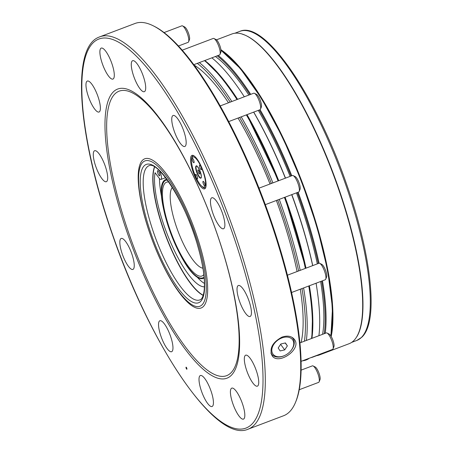 <?xml version="1.0" encoding="UTF-8"?>
<svg xmlns="http://www.w3.org/2000/svg" width="452" height="452" viewBox="0 0 452 452"><rect width="100%" height="100%" fill="white"/><g stroke="black" fill="none" stroke-linecap="round" stroke-linejoin="round"><path stroke-width="0.68" d="M198.49 172.698A2.209 0.599 -110.7 0 0 199.468 173.992A2.209 0.599 -110.7 0 0 199.744 173.059A2.209 0.599 -110.7 0 0 198.761 170.46A2.209 0.599 -110.7 0 0 197.863 170.189A2.209 0.599 -110.7 0 0 198.49 172.698M196.513 166.014A6.345 1.729 -110.7 0 0 197.202 172.54A6.345 1.729 -110.7 0 0 201.004 177.879M199.473 165.291A2.429 0.661 -110.7 0 0 199.982 167.958A2.429 0.661 -110.7 0 0 201.332 169.681A2.429 0.661 -110.7 0 0 201.089 167.172A2.429 0.661 -110.7 0 0 199.614 165.138A2.429 0.661 -110.7 0 0 199.473 165.291M202.959 181.478A2.429 0.661 -110.7 0 0 203.462 184.145A2.429 0.661 -110.7 0 0 204.818 185.868A2.429 0.661 -110.7 0 0 204.575 183.365A2.429 0.661 -110.7 0 0 203.095 181.325A2.429 0.661 -110.7 0 0 202.959 181.478M195.563 174.545A2.429 0.661 -110.7 0 0 196.072 177.212A2.429 0.661 -110.7 0 0 197.422 178.935A2.429 0.661 -110.7 0 0 197.179 176.433A2.429 0.661 -110.7 0 0 195.705 174.399A2.429 0.661 -110.7 0 0 195.563 174.545M192.083 158.358A2.429 0.661 -110.7 0 0 192.586 161.025A2.429 0.661 -110.7 0 0 193.942 162.748A2.429 0.661 -110.7 0 0 193.699 160.245A2.429 0.661 -110.7 0 0 192.219 158.206A2.429 0.661 -110.7 0 0 192.083 158.358M200.897 166.404A16.114 4.39 -110.7 0 0 191.529 159.663A16.114 4.39 -110.7 0 0 194.507 173.839A16.114 4.39 -110.7 0 0 201.485 185.936A16.114 4.39 -110.7 0 0 205.541 182.902A16.114 4.39 -110.7 0 0 200.897 166.404M201.485 185.936L202.174 186.591A17.097 4.656 -110.7 0 0 205.858 187.139M194.01 155.867A17.097 4.656 -110.7 0 0 192.902 155.889A17.097 4.656 -110.7 0 0 191.614 158.72L191.529 159.663M186.857 369.239L186.857 369.239A1.102 0.299 69.3 0 1 186.184 368.318A1.102 0.299 69.3 0 1 186.071 367.177A1.102 0.299 69.3 0 1 186.744 368.092A1.102 0.299 69.3 0 1 186.857 369.239M273.81 344.317A12.142 8.396 143.5 0 0 273.528 354.758A12.142 8.396 143.5 0 0 284.715 355.487A12.142 8.396 143.5 0 0 290.382 351.306A12.142 8.396 143.5 0 0 289.918 337.695A12.142 8.396 143.5 0 0 273.81 344.317M284.709 349.888L280.121 350.938L278.189 347.983L280.845 343.983L285.427 342.932L287.359 345.887L284.709 349.888L280.607 344.339M291.732 337.169A13.244 9.159 -36.5 0 1 292.952 338.424A13.244 9.159 -36.5 0 1 290.596 351.063L290.382 351.306M284.715 355.487L284.421 355.628A13.244 9.159 -36.5 0 1 271.646 354.165A13.244 9.159 -36.5 0 1 270.923 352.905M285.218 342.983L287.359 345.887M301.162 370.109L312.366 365.866A8.831 2.407 69.3 0 1 313.129 365.962A8.831 2.407 69.3 0 1 317.739 373.273A8.831 2.407 69.3 0 1 319.129 381.804A8.831 2.407 69.3 0 1 318.62 382.381L299.275 389.709M313.129 365.962L315.191 366.996A7.062 1.921 69.3 0 1 318.88 372.843A7.062 1.921 69.3 0 1 319.988 379.669L319.129 381.804M220.141 105.943L253.708 93.225A8.831 2.407 69.3 0 1 254.476 93.321A8.831 2.407 69.3 0 1 259.086 100.632A8.831 2.407 69.3 0 1 260.476 109.164A8.831 2.407 69.3 0 1 259.968 109.74L228.655 121.605M254.476 93.321L256.538 94.355A7.062 1.921 69.3 0 1 260.228 100.203A7.062 1.921 69.3 0 1 261.335 107.028L260.476 109.164M233.503 405.472A16.56 4.509 -110.7 0 0 243.487 419.106A16.56 4.509 -110.7 0 0 241.735 401.772A16.56 4.509 -110.7 0 0 231.752 388.138A16.56 4.509 -110.7 0 0 233.503 405.472M96.366 168.065A16.56 4.509 -110.7 0 0 103.564 180.523A16.56 4.509 -110.7 0 0 106.35 181.698A16.56 4.509 -110.7 0 0 104.7 164.618A16.56 4.509 -110.7 0 0 94.621 150.731A16.56 4.509 -110.7 0 0 96.366 168.065M173.099 115.497A16.56 4.509 -110.7 0 0 171.771 118.52A16.56 4.509 -110.7 0 0 176.466 136.645A16.56 4.509 -110.7 0 0 184.828 146.465A16.56 4.509 -110.7 0 0 183.179 129.385A16.56 4.509 -110.7 0 0 173.099 115.497A16.56 4.509 -110.7 0 0 171.766 118.52A16.56 4.509 -110.7 0 0 176.466 136.651A16.56 4.509 -110.7 0 0 184.828 146.465M193.964 65.02A158.658 43.194 69.3 0 1 228.486 102.779M238.04 118.045A158.658 43.194 69.3 0 1 270.036 183.981M276.381 200.468A158.658 43.194 69.3 0 1 297.088 271.533M300.309 289.195A158.658 43.194 69.3 0 1 302.411 306.196A158.658 43.194 69.3 0 1 301.094 342.458M278.743 180.687A164.342 44.742 -110.7 0 0 246.995 114.655M237.611 99.321A164.342 44.742 -110.7 0 0 204.812 60.517M311.903 338.362A164.342 44.742 -110.7 0 0 309.377 285.766M305.998 268.155A164.342 44.742 -110.7 0 0 285.076 197.174M285.359 178.178A165.579 45.076 -110.7 0 0 253.662 112.13M243.368 95.327L244.069 96.4A163.59 44.539 -110.7 0 1 244.317 96.784A165.579 45.076 -110.7 0 0 243.368 95.327A165.579 45.076 -110.7 0 0 211.881 57.845M302.252 360.905L303.964 360.589A165.579 45.076 -110.7 0 0 309.298 358.233M318.909 335.712A165.579 45.076 -110.7 0 0 317.157 290.139A165.579 45.076 -110.7 0 0 316.067 283.229M312.66 265.635A165.579 45.076 -110.7 0 0 291.698 194.665M285.5 178.128A163.59 44.539 -110.7 0 0 253.725 112.107M317.157 290.139L316.971 288.873A163.59 44.539 -110.7 0 0 316.089 283.218M312.733 265.606A163.59 44.539 -110.7 0 0 291.839 194.609M290.133 176.37A162.268 44.177 -110.7 0 0 258.295 110.378M248.849 95.067A162.268 44.177 -110.7 0 0 215.372 56.517M322.592 334.31A162.268 44.177 -110.7 0 0 320.637 281.5M317.315 263.872A162.268 44.177 -110.7 0 0 296.467 192.857M221 50.347A164.805 44.867 69.3 0 1 301.608 181.331A164.805 44.867 69.3 0 1 330.853 335.943M316.626 355.662A165.579 45.076 -110.7 0 0 319.406 354.961A165.579 45.076 -110.7 0 0 322.564 353.21M331.197 336.503A165.579 45.076 -110.7 0 0 301.829 181.308A165.579 45.076 -110.7 0 0 220.926 49.72M319.406 354.961L349.204 343.673A165.579 45.076 -110.7 0 0 332.712 172.867A165.579 45.076 -110.7 0 0 231.904 33.99L216.468 39.838M239.769 31.369C264.759 19.882 315.993 95.824 346.373 183.602C371.601 254.939 379.025 322.022 361.696 337.316L356.837 340.429A165.246 44.985 -110.7 0 0 360.679 338.124A165.246 44.985 -110.7 0 0 337.452 162.404A165.246 44.985 -110.7 0 0 239.769 31.369L234.69 33.295M159.302 172.884A2.757 0.751 -110.7 0 0 157.658 170.658A2.757 0.751 -110.7 0 0 157.934 173.506A2.757 0.751 -110.7 0 0 159.612 175.817A2.757 0.751 -110.7 0 0 159.302 172.884M204.479 283.455A65.128 17.73 69.3 0 1 196.693 276.562M161.697 197.304A65.128 17.73 69.3 0 1 159.471 178.546M204.462 286.817A65.128 17.73 69.3 0 1 170.46 242.057A65.128 17.73 69.3 0 1 155.059 172.709L159.2 178.207A6.622 1.802 69.3 0 0 160.98 179.433A6.622 1.802 69.3 0 0 160.24 172.381L159.697 171.003M203.225 295.246A71.715 19.526 69.3 0 1 166.014 236.006A71.715 19.526 69.3 0 1 154.64 166.98M287.466 275.178L318.971 263.245A8.831 2.407 69.3 0 1 319.739 263.341A8.831 2.407 69.3 0 1 324.35 270.646A8.831 2.407 69.3 0 1 325.739 279.178A8.831 2.407 69.3 0 1 325.231 279.76L291.613 292.489M319.739 263.341L321.801 264.369A7.062 1.921 69.3 0 1 325.491 270.217A7.062 1.921 69.3 0 1 326.598 277.042L325.739 279.178M299.981 342.876L326.276 332.921A8.831 2.407 69.3 0 1 327.039 333.017A8.831 2.407 69.3 0 1 331.649 340.322A8.831 2.407 69.3 0 1 333.039 348.854A8.831 2.407 69.3 0 1 332.531 349.436L301.145 361.323M327.039 333.017L329.101 334.045A7.062 1.921 69.3 0 1 332.791 339.893A7.062 1.921 69.3 0 1 333.904 346.718L333.039 348.854M164.008 32.589L181.84 25.832A8.831 2.407 69.3 0 1 182.602 25.933A8.831 2.407 69.3 0 1 187.055 32.832A8.831 2.407 69.3 0 1 188.71 41.426A8.831 2.407 69.3 0 1 188.603 41.77A8.831 2.407 69.3 0 1 188.094 42.352L178.404 46.019M182.602 25.933L184.665 26.962A7.062 1.921 69.3 0 1 188.23 32.482A7.062 1.921 69.3 0 1 189.552 39.358A7.062 1.921 69.3 0 1 189.461 39.635L188.603 41.77M182.162 50.212L213.237 38.443A8.831 2.407 69.3 0 1 213.999 38.539A8.831 2.407 69.3 0 1 218.615 45.85A8.831 2.407 69.3 0 1 220 54.381A8.831 2.407 69.3 0 1 219.491 54.958L193.738 64.715M213.999 38.539L216.062 39.567A7.062 1.921 69.3 0 1 219.751 45.415A7.062 1.921 69.3 0 1 220.864 52.24L220 54.381M240.108 302.846A16.56 4.509 -110.7 0 0 250.092 316.479A16.56 4.509 -110.7 0 0 249.781 303.337A16.56 4.509 -110.7 0 0 241.148 286.687A16.56 4.509 -110.7 0 0 238.362 285.511A16.56 4.509 -110.7 0 0 240.108 302.846M247.413 372.521A16.56 4.509 -110.7 0 0 257.397 386.155A16.56 4.509 -110.7 0 0 258.086 376.917A16.56 4.509 -110.7 0 0 252.131 361.346A16.56 4.509 -110.7 0 0 245.668 355.187A16.56 4.509 -110.7 0 0 247.413 372.521M200.355 375.527A16.56 4.509 -110.7 0 0 202.004 392.613A16.56 4.509 -110.7 0 0 212.084 406.501A16.56 4.509 -110.7 0 0 212.751 397.138A16.56 4.509 -110.7 0 0 200.355 375.533A16.56 4.509 -110.7 0 0 202.004 392.613A16.56 4.509 -110.7 0 0 212.084 406.501M159.884 320.745A16.56 4.509 -110.7 0 0 161.533 337.825A16.56 4.509 -110.7 0 0 171.613 351.712A16.56 4.509 -110.7 0 0 172.946 348.69A16.56 4.509 -110.7 0 0 168.246 330.559A16.56 4.509 -110.7 0 0 159.884 320.745A16.56 4.509 -110.7 0 0 161.528 337.825A16.56 4.509 -110.7 0 0 171.613 351.712M121.181 238.464A16.56 4.509 -110.7 0 0 122.831 255.544A16.56 4.509 -110.7 0 0 132.911 269.432A16.56 4.509 -110.7 0 0 132.978 269.403A16.56 4.509 -110.7 0 0 131.21 252.222A16.56 4.509 -110.7 0 0 121.181 238.464A16.56 4.509 -110.7 0 0 122.831 255.544A16.56 4.509 -110.7 0 0 132.911 269.432M89.061 98.389A16.56 4.509 -110.7 0 0 92.581 105.864A16.56 4.509 -110.7 0 0 99.044 112.023A16.56 4.509 -110.7 0 0 97.395 94.943A16.56 4.509 -110.7 0 0 87.315 81.055A16.56 4.509 -110.7 0 0 89.061 98.389M101.225 48.104A16.56 4.509 -110.7 0 0 102.971 65.438A16.56 4.509 -110.7 0 0 112.955 79.072A16.56 4.509 -110.7 0 0 111.305 61.992A16.56 4.509 -110.7 0 0 101.225 48.104A16.56 4.509 -110.7 0 0 102.977 65.438A16.56 4.509 -110.7 0 0 112.96 79.072M132.628 60.709A16.56 4.509 -110.7 0 0 131.961 70.071A16.56 4.509 -110.7 0 0 144.357 91.677A16.56 4.509 -110.7 0 0 142.708 74.597A16.56 4.509 -110.7 0 0 132.628 60.709A16.56 4.509 -110.7 0 0 131.956 70.071A16.56 4.509 -110.7 0 0 144.357 91.683M211.802 197.778A16.56 4.509 -110.7 0 0 211.734 197.806A16.56 4.509 -110.7 0 0 213.502 214.982A16.56 4.509 -110.7 0 0 223.531 228.746A16.56 4.509 -110.7 0 0 221.881 211.666A16.56 4.509 -110.7 0 0 211.802 197.778A16.56 4.509 -110.7 0 0 211.734 197.806A16.56 4.509 -110.7 0 0 213.497 214.988A16.56 4.509 -110.7 0 0 223.531 228.746M259.007 188.162L292.41 175.506A8.831 2.407 69.3 0 1 293.178 175.608A8.831 2.407 69.3 0 1 297.789 182.913A8.831 2.407 69.3 0 1 299.179 191.445A8.831 2.407 69.3 0 1 298.67 192.027L265.324 204.654M293.178 175.608L295.241 176.636A7.062 1.921 69.3 0 1 298.93 182.484A7.062 1.921 69.3 0 1 300.038 189.309L299.179 191.445M248.233 429.134C216.378 443.694 151.448 347.317 112.876 235.944C78.478 138.51 70.297 48.562 98.7 37.262L99.655 36.872A209.728 57.099 -110.7 0 1 227.339 212.779A209.728 57.099 -110.7 0 1 248.233 429.134L283.596 415.744A209.728 57.099 -110.7 0 0 295.664 402.003L296.1 400.935A208.847 56.856 -110.7 0 0 263.273 199.168A208.847 56.856 -110.7 0 0 154.188 26.284L153.16 25.77A209.728 57.099 -110.7 0 0 135.018 23.476L99.655 36.872A209.728 57.099 -110.7 0 0 98.79 37.228M295.664 402.003A209.728 57.099 -110.7 0 0 262.702 199.383A209.728 57.099 -110.7 0 0 153.16 25.77M271.341 354.334L272.471 355.08M293.693 339.712L293.224 338.169M281.986 337.113C272.415 342.367 269.132 348.577 272.121 355.735C278.37 365.623 302.394 348.842 294.32 339.339C291.557 336.051 287.449 335.311 281.986 337.113M191.914 155.42A17.882 4.87 -110.7 0 0 194.772 176.342A17.882 4.87 -110.7 0 0 205.683 187.665A17.882 4.87 -110.7 0 0 202.875 170.387A17.882 4.87 -110.7 0 0 193.529 155.584A17.882 4.87 -110.7 0 0 191.914 155.42M227.729 377.861A154.539 42.07 69.3 0 1 111.373 176.427A154.539 42.07 69.3 0 1 177.964 146.527A154.539 42.07 69.3 0 1 227.729 377.861M238.362 285.511A16.56 4.509 -110.7 0 0 240.012 302.591A16.56 4.509 -110.7 0 0 250.092 316.479M245.668 355.187A16.56 4.509 -110.7 0 0 247.317 372.267A16.56 4.509 -110.7 0 0 257.397 386.155M231.752 388.138A16.56 4.509 -110.7 0 0 233.401 405.218A16.56 4.509 -110.7 0 0 243.481 419.106M94.621 150.731A16.56 4.509 -110.7 0 0 94.931 163.873A16.56 4.509 -110.7 0 0 103.559 180.523A16.56 4.509 -110.7 0 0 106.35 181.698M87.315 81.055A16.56 4.509 -110.7 0 0 86.62 90.293A16.56 4.509 -110.7 0 0 92.581 105.87A16.56 4.509 -110.7 0 0 99.044 112.023M227.441 375.329A152.064 41.398 69.3 0 1 112.943 177.116A152.064 41.398 69.3 0 1 178.467 147.697A152.064 41.398 69.3 0 1 227.441 375.329M201.524 307.818A79.738 21.707 69.3 0 1 141.487 203.875A79.738 21.707 69.3 0 1 175.845 188.45A79.738 21.707 69.3 0 1 201.524 307.818M200.287 306.077A77.682 21.148 69.3 0 1 141.798 204.824A77.682 21.148 69.3 0 1 175.274 189.8A77.682 21.148 69.3 0 1 200.287 306.077M154.482 166.884A71.806 19.549 -110.7 0 0 165.844 236.074A71.806 19.549 -110.7 0 0 203.174 295.422A71.749 19.532 69.3 0 1 165.811 236.085A71.749 19.532 69.3 0 1 154.482 166.884M196.467 166.025A6.345 1.729 -110.7 0 0 197.1 172.574A6.345 1.729 -110.7 0 0 200.965 177.896C201.858 177.992 201.366 175.28 199.485 169.76A6.565 1.785 -110.7 0 0 195.699 168.223A6.565 1.785 -110.7 0 0 200.366 178.15A6.565 1.785 -110.7 0 0 199.485 169.743C195.207 162.918 197.134 167.263 196.467 166.025M304.411 341.198A163.923 44.629 -110.7 0 0 301.992 288.562M298.625 270.946A163.923 44.629 -110.7 0 0 277.72 199.959M271.381 183.472A163.923 44.629 -110.7 0 0 239.617 117.452M230.221 102.124A163.923 44.629 -110.7 0 0 197.292 63.365M199.315 62.602A165.246 44.985 69.3 0 1 231.842 101.508M241.204 116.848A165.246 44.985 69.3 0 1 272.912 182.896M279.251 199.383A165.246 44.985 69.3 0 1 300.207 270.352M303.603 287.952A165.246 44.985 69.3 0 1 306.36 340.463M311.524 338.503A165.246 44.985 -110.7 0 0 308.767 285.992M305.371 268.392A165.246 44.985 -110.7 0 0 284.415 197.422M278.076 180.936A165.246 44.985 -110.7 0 0 246.368 114.893M237.012 99.553A165.246 44.985 -110.7 0 0 204.479 60.647M204.666 60.574A164.584 44.804 69.3 0 1 237.39 99.406M246.769 114.74A164.584 44.804 69.3 0 1 278.505 180.777L246.798 114.729M284.845 197.264A164.584 44.804 69.3 0 1 305.772 268.239M309.157 285.845A164.584 44.804 69.3 0 1 311.744 338.424M324.259 333.683A164.584 44.804 -110.7 0 0 321.671 281.104M318.287 263.499A164.584 44.804 -110.7 0 0 297.359 192.524M291.02 176.037A164.584 44.804 -110.7 0 0 259.284 110M249.905 94.666A164.584 44.804 -110.7 0 0 217.18 55.833M218.186 55.455A165.246 44.985 69.3 0 1 250.719 94.361M260.07 109.695A165.246 44.985 69.3 0 1 291.783 175.743M298.122 192.23A165.246 44.985 69.3 0 1 319.078 263.211M322.474 280.799A165.246 44.985 69.3 0 1 325.231 333.31M314.485 356.272A165.246 44.985 69.3 0 1 312.535 357.21L310.405 357.814M330.774 335.825A165.246 44.985 -110.7 0 0 301.326 181.438A165.246 44.985 -110.7 0 0 221.011 50.438M320.875 353.848L318.892 354.803A165.246 44.985 -110.7 0 0 320.841 353.865M242.436 34.211A165.246 44.985 69.3 0 1 333.022 172.749A165.246 44.985 69.3 0 1 356.944 336.537M160.844 172.155L160.24 172.381M172.336 187.456A43.601 11.871 -110.7 0 0 178.099 231.43A43.601 11.871 -110.7 0 0 202.914 268.183M204.202 278.2L203.835 278.336A52.986 14.424 -110.7 0 0 204.197 278.183M166.675 179.122A52.986 14.424 -110.7 0 0 166.302 179.241A52.986 14.424 -110.7 0 0 165.816 179.461M167.404 180.111A52.104 14.187 -110.7 0 0 165.347 180.585A52.104 14.187 -110.7 0 0 172.41 237.701A52.104 14.187 -110.7 0 0 204.089 276.957M168.782 182.043A50.121 13.645 -110.7 0 0 166.065 182.427A50.121 13.645 -110.7 0 0 173.319 238.503A50.121 13.645 -110.7 0 0 203.835 274.596M97.835 39.477A207.965 56.619 -110.7 0 0 164.81 350.786A207.965 56.619 -110.7 0 0 254.419 310.552A207.965 56.619 -110.7 0 0 97.835 39.477M148.731 165.839A71.749 19.532 69.3 0 1 149.024 165.714C157.991 160.403 186.28 203.598 197.643 245.634C201.519 259.013 203.756 270.629 204.36 280.494C205.067 296.218 201.406 299.597 200.038 299.84L199.857 299.913A71.749 19.532 69.3 0 1 156.381 240.283A71.749 19.532 69.3 0 1 148.731 165.839M198.953 302.603A73.959 20.137 69.3 0 1 143.273 206.202A73.959 20.137 69.3 0 1 175.139 191.897A73.959 20.137 69.3 0 1 198.953 302.603M292.952 338.424L292.241 337.458M271.646 354.165L271.008 353.294M204.796 60.523L220.559 76.269L237.43 99.395M284.867 197.253L305.806 268.228M309.191 285.833L312.53 315.084L311.852 338.378M318.892 354.803L312.535 357.21M220.988 50.223L240.362 68.557L261.482 98.389L282.517 137.125L301.648 181.382L317.18 227.26L327.773 270.771L332.491 308.111L330.915 336.045M356.837 340.429L351.752 342.356M165.59 177.687L160.98 179.433M166.664 179.105L165.72 179.506C148.493 186.066 184.868 285.5 203.835 278.336"/></g></svg>

